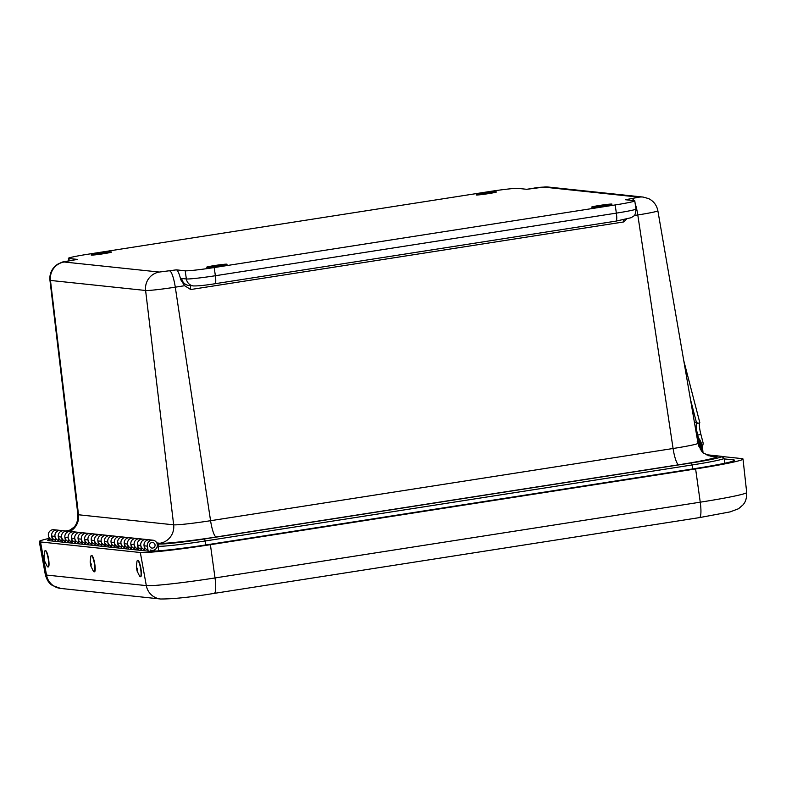 <?xml version="1.0" encoding="UTF-8"?>
<svg xmlns="http://www.w3.org/2000/svg" width="786" height="786" viewBox="0 0 786 786"><rect width="100%" height="100%" fill="white"/><g stroke="black" fill="none" stroke-linecap="round" stroke-linejoin="round"><path stroke-width="1.18" d="M226.849 264.175A10.326 0.521 171.7 0 1 227.066 264.243A10.326 0.521 171.7 0 1 216.916 266.248A10.326 0.521 171.7 0 1 206.63 267.23A10.326 0.521 171.7 0 1 215.767 265.363A10.326 0.521 171.7 0 1 226.849 264.175M111.386 251.972A10.326 0.521 171.7 0 1 111.592 252.041A10.326 0.521 171.7 0 1 101.453 254.045A10.326 0.521 171.7 0 1 91.156 255.018A10.326 0.521 171.7 0 1 100.303 253.161A10.326 0.521 171.7 0 1 111.386 251.972M496.33 191.872A10.326 0.521 171.7 0 1 496.536 191.941A10.326 0.521 171.7 0 1 486.396 193.946A10.326 0.521 171.7 0 1 476.1 194.918A10.326 0.521 171.7 0 1 485.247 193.061A10.326 0.521 171.7 0 1 496.33 191.872M611.803 204.075A10.326 0.521 171.7 0 1 612.009 204.144A10.326 0.521 171.7 0 1 601.87 206.148A10.326 0.521 171.7 0 1 591.573 207.121A10.326 0.521 171.7 0 1 600.72 205.264A10.326 0.521 171.7 0 1 611.803 204.075M526.797 189.308L517.994 188.375A24.818 1.258 -8.3 0 0 488.99 191.617L88.003 254.222A24.818 1.258 -8.3 0 0 68.392 258.329A24.818 1.258 -8.3 0 0 68.893 258.496L77.696 259.429A16.545 3.213 -98.9 0 0 77.529 259.429L70.828 260.48A16.545 3.213 81.1 0 1 70.995 260.471L64.177 262.003L159.312 272.054L176.369 269.853L185.172 270.787A24.818 1.258 -8.3 0 0 214.185 267.554L615.163 204.95A24.818 1.258 -8.3 0 0 634.774 200.843A24.818 1.258 -8.3 0 0 634.273 200.666L625.469 199.742L638.989 197.168L543.853 187.107L526.797 189.308M176.369 269.853A16.545 3.213 81.1 0 1 180.77 279.757L181.713 278.47L186.37 278.961A24.818 1.258 -8.3 0 0 215.374 275.729L616.362 213.124A24.818 1.258 -8.3 0 0 635.972 209.017L634.774 200.843M626.334 219.274L623.779 221.927L190.713 289.533L184.641 285.711L180.77 279.757M157.092 543.647L159.794 543.932C161.995 544.58 186.41 541.859 204.517 538.95L691.454 462.925C710.21 460.075 726.303 456.479 720.909 456.322L706.152 454.76M71.045 529.852L65.641 530.963L71.054 529.852M134.986 549.778L134.17 544.757A5.129 5.03 -84 0 1 139.662 538.783A5.129 5.03 96 0 0 134.16 543.106A5.129 5.03 96 0 0 138.09 548.913A5.129 5.03 -84 0 1 137.098 548.589L137.334 550.023M134.789 548.559A5.129 5.03 -84 0 1 130.859 542.753A5.129 5.03 -84 0 1 136.361 538.439A5.129 5.03 96 0 0 130.869 544.403L131.684 549.424M128.393 549.08L127.568 544.059A5.129 5.03 -84 0 1 133.07 538.086A5.129 5.03 96 0 0 127.558 542.409A5.129 5.03 96 0 0 131.488 548.215A5.129 5.03 -84 0 1 130.496 547.891L130.731 549.326M128.187 547.862A5.129 5.03 -84 0 1 124.267 542.055A5.129 5.03 -84 0 1 129.769 537.742A5.129 5.03 96 0 0 124.267 543.706L125.092 548.726M121.791 548.382L120.975 543.362A5.129 5.03 -84 0 1 126.467 537.388A5.129 5.03 96 0 0 120.965 541.711A5.129 5.03 96 0 0 124.895 547.518A5.129 5.03 -84 0 1 123.903 547.194L124.139 548.628M121.594 547.164A5.129 5.03 -84 0 1 117.664 541.358A5.129 5.03 -84 0 1 123.166 537.044A5.129 5.03 96 0 0 117.674 543.008L118.489 548.029M115.188 547.685L114.373 542.664A5.129 5.03 -84 0 1 119.875 536.691A5.129 5.03 96 0 0 114.363 541.014A5.129 5.03 96 0 0 118.293 546.82A5.129 5.03 -84 0 1 117.301 546.496L117.536 547.93M114.992 546.467A5.129 5.03 -84 0 1 111.072 540.66A5.129 5.03 -84 0 1 116.574 536.347A5.129 5.03 96 0 0 111.072 542.311L111.897 547.331M108.596 546.987L107.77 541.967A5.129 5.03 -84 0 1 113.272 535.993A5.129 5.03 96 0 0 107.77 540.316A5.129 5.03 96 0 0 111.7 546.123A5.129 5.03 -84 0 1 110.708 545.798L110.934 547.233M108.399 545.769A5.129 5.03 -84 0 1 104.469 539.962A5.129 5.03 -84 0 1 109.971 535.649A5.129 5.03 96 0 0 104.479 541.613L105.295 546.634M101.993 546.29L101.178 541.269A5.129 5.03 -84 0 1 106.67 535.295A5.129 5.03 96 0 0 101.168 539.618A5.129 5.03 96 0 0 105.098 545.425A5.129 5.03 -84 0 1 104.106 545.101L104.342 546.535M101.797 545.071A5.129 5.03 -84 0 1 97.867 539.265A5.129 5.03 -84 0 1 103.379 534.952A5.129 5.03 96 0 0 97.877 540.915L98.702 545.936M95.401 545.592L94.575 540.572A5.129 5.03 -84 0 1 100.077 534.598A5.129 5.03 96 0 0 94.575 538.921A5.129 5.03 96 0 0 98.496 544.727A5.129 5.03 -84 0 1 97.503 544.403L97.739 545.838M95.204 544.374A5.129 5.03 -84 0 1 91.274 538.567A5.129 5.03 -84 0 1 96.776 534.254A5.129 5.03 96 0 0 91.274 540.218L92.1 545.238M88.798 544.894L87.983 539.874A5.129 5.03 -84 0 1 93.475 533.9A5.129 5.03 96 0 0 87.973 538.223A5.129 5.03 96 0 0 91.903 544.03A5.129 5.03 -84 0 1 90.911 543.706L91.147 545.14M88.602 543.676A5.129 5.03 -84 0 1 84.672 537.879A5.129 5.03 -84 0 1 90.174 533.556A5.129 5.03 96 0 0 84.682 539.52L85.497 544.541M82.206 544.197L81.38 539.176A5.129 5.03 -84 0 1 86.882 533.213A5.129 5.03 96 0 0 81.371 537.526A5.129 5.03 96 0 0 85.301 543.332A5.129 5.03 -84 0 1 84.308 543.008L84.544 544.443M81.999 542.979A5.129 5.03 -84 0 1 78.079 537.182A5.129 5.03 -84 0 1 83.581 532.859A5.129 5.03 96 0 0 78.079 538.823L78.905 543.843M75.603 543.499L74.788 538.479A5.129 5.03 -84 0 1 80.28 532.515A5.129 5.03 96 0 0 74.778 536.828A5.129 5.03 96 0 0 78.708 542.635A5.129 5.03 -84 0 1 77.716 542.311L77.952 543.745M75.407 542.291A5.129 5.03 -84 0 1 71.477 536.484A5.129 5.03 -84 0 1 76.979 532.161A5.129 5.03 96 0 0 71.487 538.125L72.302 543.146M69.001 542.802L68.186 537.781A5.129 5.03 -84 0 1 73.688 531.817A5.129 5.03 96 0 0 68.176 536.131A5.129 5.03 96 0 0 72.106 541.937A5.129 5.03 -84 0 1 71.113 541.613L71.349 543.047M68.804 541.593A5.129 5.03 -84 0 1 64.884 535.787A5.129 5.03 -84 0 1 70.386 531.464A5.129 5.03 96 0 0 64.884 537.428L65.71 542.448M62.408 542.104L61.583 537.084A5.129 5.03 -84 0 1 67.085 531.12A5.129 5.03 96 0 0 61.583 535.433A5.129 5.03 96 0 0 65.513 541.24A5.129 5.03 -84 0 1 64.521 540.915L64.747 542.35M62.212 540.896A5.129 5.03 -84 0 1 58.282 535.089A5.129 5.03 -84 0 1 63.784 530.766A5.129 5.03 96 0 0 58.292 536.73L59.107 541.75M55.806 541.407L54.991 536.386A5.129 5.03 -84 0 1 60.483 530.422A5.129 5.03 96 0 0 54.981 534.735A5.129 5.03 96 0 0 58.911 540.542A5.129 5.03 -84 0 1 57.918 540.218L58.154 541.652M55.61 540.198A5.129 5.03 -84 0 1 51.68 534.392A5.129 5.03 -84 0 1 57.191 530.069A5.129 5.03 96 0 0 51.689 536.032L52.515 541.053M148.181 551.163L147.365 546.152A5.129 5.03 -84 0 1 152.857 540.178A5.129 5.03 -84 0 1 157.318 545.808A5.129 5.03 -84 0 1 150.293 549.984L150.509 551.291M147.984 549.954A5.129 5.03 -84 0 1 144.054 544.148A5.129 5.03 -84 0 1 149.566 539.835A5.129 5.03 96 0 0 144.064 545.798L144.889 550.819M141.588 550.475L140.763 545.455A5.129 5.03 -84 0 1 146.265 539.481A5.129 5.03 96 0 0 140.763 543.804A5.129 5.03 96 0 0 144.683 549.611A5.129 5.03 -84 0 1 143.691 549.286L143.926 550.721M141.392 549.257A5.129 5.03 -84 0 1 137.462 543.45A5.129 5.03 -84 0 1 142.964 539.137A5.129 5.03 96 0 0 137.462 545.101L138.287 550.121M151.865 542.507A2.81 2.761 96 0 0 152.022 548.078A2.81 2.761 96 0 0 155.058 545.572A2.81 2.761 96 0 0 151.865 542.507M155.078 545.248A2.81 2.761 -84 0 1 152.022 548.078A2.81 2.761 -84 0 1 149.586 544.993A2.81 2.761 -84 0 1 152.622 542.487A2.81 2.761 -84 0 1 155.078 545.248M154.675 549.807L154.803 550.917L156.041 551.055M152.857 540.178L53.89 529.725A5.129 5.03 96 0 0 48.388 534.038A5.129 5.03 96 0 0 52.308 539.844M152.769 551.232L154.803 550.917M152.553 551.212L152.455 550.406M724.132 458.896L733.515 459.889A51.424 2.604 171.7 0 1 734.556 460.252A51.424 2.604 171.7 0 1 693.92 468.751L208.693 544.511A51.424 2.604 171.7 0 1 148.603 551.212L48.791 540.66A51.424 2.604 171.7 0 1 47.75 540.306A51.424 2.604 171.7 0 1 50.471 539.039M722.58 456.568L741.797 458.592A59.972 3.036 171.7 0 1 743.006 459.024A59.972 3.036 171.7 0 1 695.62 468.937L210.402 544.688A59.972 3.036 171.7 0 1 140.321 552.509L40.518 541.957A59.972 3.036 171.7 0 1 39.3 541.544A59.972 3.036 171.7 0 1 49.626 538.282M702.281 446.536A7.555 7.398 -84 0 0 703.146 443.078L700.866 434.275A12.38 2.319 74.7 0 1 699.776 422.809L697.349 423.467L696.484 422.671A7.939 7.781 96 0 1 694.313 421.738M698.341 437.488L697.722 435.13A12.38 2.319 74.7 0 1 696.927 423.448A12.38 2.319 74.7 0 1 697.103 423.438L697.349 423.467M697.182 422.819L696.131 422.691M694.333 422.053L696.131 422.701M697.496 440.15L698.253 441.359L697.192 441.801M699.825 439.796A23.993 23.511 -84 0 1 702.596 448.668L699.825 439.767L696.72 435.68L699.805 439.757L699.147 440.268L697.005 437.34M699.805 439.757L699.147 440.268L702.144 451.596M136.361 566.903L136.911 561.931A8.273 1.601 80.1 0 1 137.55 560.428L137.864 560.369A8.273 1.601 80.1 0 1 140.861 568.249A8.273 1.601 80.1 0 1 140.714 576.669L140.389 576.728A8.273 1.601 80.1 0 1 139.289 575.519L137.078 571.029L136.361 566.903L137.511 569.113L137.078 571.029M137.55 560.428A8.273 1.601 80.1 0 1 140.694 569.221A8.273 1.601 80.1 0 1 140.389 576.728M90.174 562.019L90.724 557.048A8.273 1.601 80.1 0 1 91.363 555.545L91.677 555.486A8.273 1.601 80.1 0 1 94.674 563.365A8.273 1.601 80.1 0 1 94.526 571.786L94.202 571.844A8.273 1.601 80.1 0 1 93.102 570.646L90.891 566.156L90.174 562.019L91.323 564.24L90.891 566.156M91.363 555.545A8.273 1.601 80.1 0 1 94.507 564.338A8.273 1.601 80.1 0 1 94.202 571.844M43.987 557.136L44.537 552.165A8.273 1.601 80.1 0 1 45.175 550.662L45.49 550.603A8.273 1.601 80.1 0 1 45.568 550.603A8.273 1.601 80.1 0 1 48.526 558.679A8.273 1.601 80.1 0 1 48.339 566.912L48.015 566.961A8.273 1.601 80.1 0 1 47.936 566.971A8.273 1.601 80.1 0 1 46.914 565.763L44.704 561.273L43.987 557.136L44.704 561.273M45.175 550.662A8.273 1.601 80.1 0 1 45.254 550.662A8.273 1.601 80.1 0 1 48.201 558.738A8.273 1.601 80.1 0 1 48.015 566.961M77.696 259.429L70.995 260.471M533.498 188.267A16.545 3.213 -98.9 0 0 533.33 188.267L526.718 189.298M533.33 188.267C536.877 187.461 541.76 187.039 547.98 187.009A16.545 16.211 96 0 0 543.853 187.107M638.989 197.168A16.545 16.211 -84 0 1 643.115 197.06L547.98 187.009M643.115 197.06L648.696 198.632C653.706 201.196 656.762 205.234 657.862 210.766A25.398 1.287 171.7 0 1 637.79 214.961A16.545 3.213 -98.9 0 0 635.196 203.702M633.929 200.636A16.545 3.213 -98.9 0 0 632.17 198.691M634.145 215.541L637.79 214.961L673.081 448.501A31.587 1.601 -8.3 0 0 698.037 443.275C700.611 450.005 702.605 453.365 704.03 453.355L711.625 456.578A16.545 16.211 -84 0 0 715.751 456.47C722.53 456.666 702.291 461.195 678.701 464.772A16.545 3.213 81.1 0 1 673.081 448.501L210.569 520.705L175.288 287.175L184.641 285.711M615.163 204.95L616.362 213.124A8.273 1.601 81.1 0 1 615.988 221.121A8.273 1.601 81.1 0 1 615.9 221.131M214.185 267.554L215.374 275.729A8.273 1.601 81.1 0 1 215 283.726A8.273 1.601 81.1 0 1 214.912 283.736M185.172 270.787L186.37 278.961A8.273 8.106 96 0 0 193.513 285.937C198.229 286.025 205.392 285.289 215 283.726L615.988 221.121L631.62 217.604C633.369 215.472 635.412 217.427 635.972 209.017M169.668 270.905A16.545 3.213 81.1 0 1 175.288 287.175A25.398 1.287 171.7 0 1 145.606 290.486A16.545 16.211 -84 0 1 159.312 272.054M64.177 262.003A16.545 16.211 96 0 0 50.461 280.435L145.606 290.486L173.657 524.822A31.587 1.601 -8.3 0 0 210.569 520.705A16.545 3.213 81.1 0 0 216.189 536.985C193.425 540.64 162.702 544.069 159.951 543.254A16.545 16.211 96 0 0 173.657 524.822L78.521 514.771L50.461 280.435A25.398 1.287 171.7 0 1 49.95 280.248L77.883 514.545A31.587 1.601 -8.3 0 0 78.521 514.771A16.545 16.211 96 0 1 70.023 531.424M68.893 258.496L69.217 260.736M623.573 219.825A4.166 0.806 -98.9 0 0 623.779 221.927M181.713 278.47A8.273 8.106 96 0 0 188.866 285.446L193.513 285.937M190.713 289.533A4.166 0.806 81.1 0 1 190.674 285.642M708.039 455.654L715.751 456.47M678.701 464.772L216.189 536.985M159.951 543.254L156.787 542.92M68.048 531.218L69.227 530.923M159.794 543.932A2.073 2.024 96 0 0 158.084 546.231A40.332 2.044 -8.3 0 0 205.215 540.984L204.517 538.95M157.269 546.152L158.084 546.231L158.634 550.858M720.909 456.322A2.073 2.024 -84 0 1 721.43 456.312L724.024 458.277L724.879 463.219M691.454 462.925L692.161 464.958A40.332 2.044 -8.3 0 0 724.024 458.277M205.814 544.953L205.215 540.984L692.161 464.958L692.761 468.937M134.17 544.757L130.869 544.403M127.568 544.059L124.267 543.706M120.975 543.362L117.674 543.008M114.373 542.664L111.072 542.311M107.77 541.967L104.479 541.613M101.178 541.269L97.877 540.915M94.575 540.572L91.274 540.218M87.983 539.874L84.682 539.52M81.38 539.176L78.079 538.823M74.788 538.479L71.487 538.125M68.186 537.781L64.884 537.428M61.583 537.084L58.292 536.73M54.991 536.386L51.689 536.032M147.365 546.152L144.064 545.798M140.763 545.455L137.462 545.101M733.643 460.901L733.515 459.889M40.518 541.957L46.512 575.057L146.314 585.609L140.321 552.509M160.717 599.011A16.545 16.211 -84 0 1 146.314 585.609A58.793 2.977 -8.3 0 0 215.02 577.946L210.402 544.688M214.028 593.381A16.545 3.213 -98.9 0 0 214.195 593.381A16.545 3.213 -98.9 0 0 215.02 577.946L700.247 502.185L695.62 468.937M699.245 517.62A16.545 3.213 -98.9 0 0 699.412 517.62A16.545 3.213 -98.9 0 0 700.247 502.185A58.793 2.977 -8.3 0 0 746.7 492.468L743.006 459.024M60.718 588.439L52.348 585.462C51.365 584.627 47.681 583.084 45.323 574.654A58.793 2.977 -8.3 0 0 46.512 575.057A16.545 16.211 96 0 0 60.718 588.439L160.521 598.991C173.097 599.05 190.988 597.183 214.195 593.381L699.412 517.62L730.135 511.882L738.565 508.729L743.065 504.818C743.762 503.738 746.847 501.213 746.7 492.468M690.442 399.308L696.484 422.671M700.866 434.275L697.722 435.13M698.194 444.061A20.682 20.269 -84 0 1 698.921 446.448M700.621 449.69L700.179 449.002M702.596 448.688L703.018 452.49L702.615 448.678L701.829 448.806M700.542 448.963L698.253 441.359L699.147 440.268M70.828 260.48C60.276 262.603 65.189 260.795 57.614 264.234C51.915 268.203 49.361 273.538 49.95 280.248M68.755 260.814L68.392 258.329M657.862 210.766L698.037 443.275M68.362 531.297L74.139 527.052C74.405 526.866 78.394 522.611 77.883 514.545M706.005 454.681L721.43 456.312M137.137 548.834L138.09 548.933M143.74 549.532L144.693 549.63M150.332 550.229L151.786 550.387M57.958 540.463L58.911 540.572M64.56 541.161L65.513 541.269M71.153 541.859L72.116 541.967M77.755 542.556L78.708 542.664M84.348 543.254L85.31 543.362M90.95 543.951L91.903 544.059M97.552 544.649L98.505 544.757M104.145 545.346L105.098 545.455M110.747 546.044L111.7 546.152M117.34 546.742L118.303 546.85M123.942 547.439L124.895 547.547M130.535 548.137L131.498 548.245M45.323 574.654L39.3 541.544M683.741 360.548L699.825 422.701"/></g></svg>
